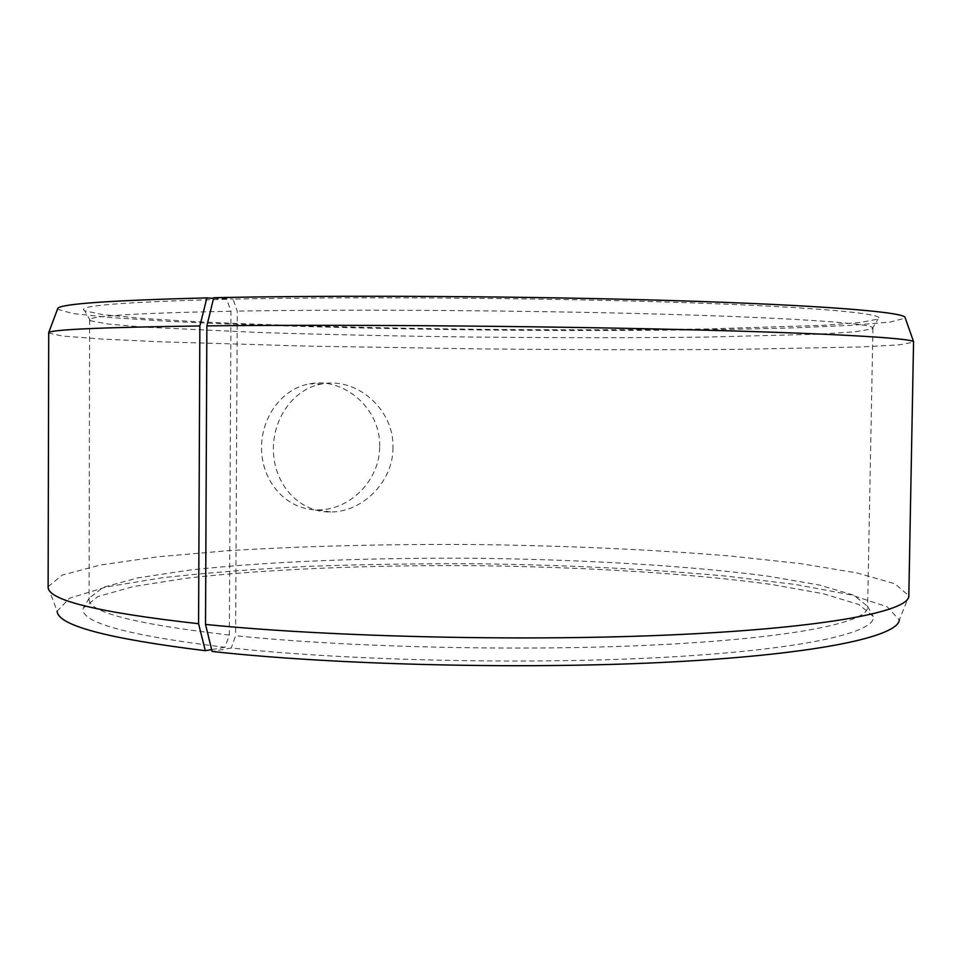 <?xml version="1.0" encoding="UTF-8"?>
<svg xmlns="http://www.w3.org/2000/svg" width="962" height="962" viewBox="0 0 962 962"><rect width="100%" height="100%" fill="white"/><g stroke="black" fill="none" stroke-linecap="round" stroke-linejoin="round"><path stroke-width="0.72" stroke-dasharray="4.81 3.61" d="M213.588 298.352L226.635 299.266L230.976 311.219L229.353 635.052L224.928 647.294C126.683 635.293 79.473 622.234 83.297 608.116L97.871 596.548L133.49 586.531L185.413 578.354C265.861 569.023 371.585 564.862 478.739 565.716C585.882 567.111 691.498 573.484 771.74 584.487L823.484 593.758L858.886 604.521L873.207 616.389C877.043 632.01 806.938 649.073 670.646 656.95C534.776 664.85 350.084 660.918 231.277 647.991L212.097 651.454M229.353 635.052C134.945 624.097 88.191 612.109 89.069 599.122L89.165 598.172L103.235 587.289L138.119 577.837L189.201 570.129C268.446 561.351 372.907 557.443 478.811 558.297C584.728 559.668 689.081 565.752 768.133 576.19L819.023 584.968L853.715 595.141L867.556 606.325L867.616 607.275C868.277 621.873 796.813 637.505 663.191 644.54C529.954 651.587 351.31 647.739 235.606 635.714L231.277 647.991M48.124 587.241L57.119 611.159L69.504 598.22L106.253 586.988L161.628 577.861C205.82 572.835 254.81 568.999 308.586 566.341C363.913 564.345 420.647 563.491 478.763 563.78C567.171 565.007 649.855 569.143 726.815 576.166L795.526 584.499L850.697 594.793L887.192 606.781L899.314 619.973L908.813 596.26M224.928 647.294L211.652 649.603M48.1 586.748L62.217 575.06L100.589 564.983L157.419 556.83L227.573 550.721C305.82 545.959 389.61 543.915 478.956 544.588C568.314 545.791 652.044 549.591 730.158 555.988L800.18 563.564L856.829 572.895L894.973 583.778L908.849 595.767M57.492 309.211L72.643 313.516L110.895 317.568L166.799 321.212C253.391 325.661 366.606 328.667 481.204 329.966C595.815 331.072 709.066 330.435 795.73 327.801L851.695 325.324L890.03 322.078L905.266 318.097M48.353 333.008L62.53 336.039L101.082 338.997L158.153 341.726L308.129 346.14L481.012 348.905C570.743 349.771 654.894 349.94 733.465 349.41L861.062 346.957L899.662 344.805L913.9 342.075M226.635 299.266C122.342 301.984 75.024 305.82 84.656 310.762L102.657 314.598L140.055 318.218L192.46 321.464C272.679 325.445 376.238 328.15 481.216 329.341C561.135 330.086 636.243 329.966 706.553 328.968L822.534 325.372L860.004 322.535L878.065 319.071C888.395 314.057 823.027 307.347 685.136 302.645C547.739 297.943 355.639 296.5 233.032 299.122L237.277 311.111L235.606 635.714M213.732 297.727L233.032 299.122M230.976 311.219C135.846 313.155 88.732 316.041 89.61 319.865L90.464 320.743L107.912 324.038L144.565 327.176L258.658 332.467C328.006 334.68 402.164 336.231 481.132 337.133C560.112 337.89 634.283 337.89 703.655 337.133L817.844 334.223L854.545 331.854L872.065 328.932L872.931 328.078C873.965 323.797 802.44 318.23 667.989 314.346C533.946 310.461 353.884 309.151 237.277 311.111M392.989 447.474C393.326 481.709 362.626 512.061 330.675 511.988C300.649 512.638 275.601 486.664 273.533 453.631C271.296 420.586 292.52 388.973 321.849 383.958C356.637 376.876 394.155 409.307 392.989 447.474M379.653 446.392C380.844 408.922 344.083 376.827 309.62 383.85C280.615 388.792 259.403 419.913 261.676 452.405C263.744 484.944 288.768 510.545 318.386 509.92C349.964 509.98 379.954 480.17 379.653 446.392M89.165 598.172L83.297 608.116M867.556 606.325L873.207 616.389M872.065 328.932L878.065 319.071M90.464 320.743L84.656 310.762M89.61 319.865L89.069 599.122M872.931 328.078L867.616 607.275M321.849 383.958L309.62 383.85M330.675 511.988L318.386 509.92"/><path stroke-width="1.44" d="M211.652 649.603L205.303 650.697C107.155 638.576 57.768 625.396 57.119 611.159M899.314 619.973C897.955 636.363 819.456 653.98 673.965 661.844C528.896 669.732 335.69 665.163 212.097 651.454L205.531 624.434L206.866 325.877L213.732 297.727C336.435 295.033 527.332 296.14 672.666 300.589C818.409 305.026 899.939 311.736 904.905 317.075L913.563 341.618C909.138 337.939 826.442 333.044 677.164 329.461C528.306 325.877 332.251 324.435 206.866 325.877M205.303 650.697L198.581 623.725C98.268 612.445 48.124 600.276 48.124 587.241L48.713 332.551C52.188 329.533 102.573 327.333 199.868 325.962L206.89 297.883C111.568 300.348 61.905 303.788 57.876 308.213L57.492 309.211M913.563 341.618L908.813 596.26C908.152 611.267 828.571 627.416 679.412 634.523C530.699 641.654 331.986 637.217 205.531 624.434M905.266 318.097L904.905 317.075M206.89 297.883L213.588 298.352M198.581 623.725L199.868 325.962M57.876 308.213L48.713 332.551"/></g></svg>
